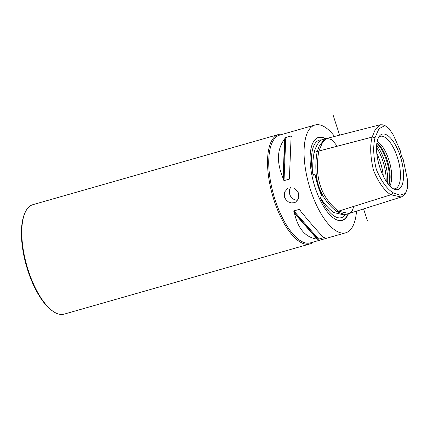<?xml version="1.0" encoding="UTF-8"?>
<svg xmlns="http://www.w3.org/2000/svg" width="429" height="429" viewBox="0 0 429 429"><rect width="100%" height="100%" fill="white"/><g stroke="black" fill="none" stroke-linecap="round" stroke-linejoin="round"><path stroke-width="0.64" d="M290.771 187.28A8.006 7.32 -118.8 0 0 289.752 194.391A8.006 7.32 -118.8 0 0 297.844 200.209M298.707 193.2L298.756 198.402L295.694 202.123L294.31 202.692L291.388 202.906L288.492 201.957L286.089 199.973L284.577 197.238L284.69 191.945L287.982 188.1L294.315 187.999L298.707 193.2M309.894 243.945L64.152 314.141A56.923 22.576 -105.9 0 1 53.239 311.449A56.923 22.576 -105.9 0 1 26.812 265.61A56.923 22.576 -105.9 0 1 25.038 212.72A56.923 22.576 -105.9 0 1 30.99 205.453A56.923 22.576 -105.9 0 1 32.883 204.671L278.625 134.475A56.923 22.576 74.1 0 0 276.732 135.258A56.923 22.576 74.1 0 0 273.284 197.876A56.923 22.576 74.1 0 0 309.894 243.945A56.923 22.576 74.1 0 0 311.792 243.163A56.923 22.576 74.1 0 0 313.476 241.999M25.038 212.72L24.619 213.674A56.038 22.222 74.1 0 0 26.367 265.733A56.038 22.222 74.1 0 0 52.381 310.859L53.239 311.449M282.695 134.239A56.923 22.576 74.1 0 0 278.625 134.475M334.577 136.443A56.038 22.222 74.1 0 0 314.988 125.016L279.654 135.108A56.038 22.222 74.1 0 0 277.788 135.875A56.038 22.222 74.1 0 0 274.394 197.517A56.038 22.222 74.1 0 0 310.435 242.868L345.769 232.775A56.038 22.222 74.1 0 0 347.635 232.003A56.038 22.222 74.1 0 0 356.504 211.154M376.839 143.318A25.558 10.135 -105.9 0 1 386.502 160.462A25.558 10.135 -105.9 0 1 388.62 184.567M378.796 137.023A27.241 10.805 -105.9 0 1 379.054 136.851A27.241 10.805 -105.9 0 1 397.361 157.207A27.241 10.805 -105.9 0 1 393.919 188.883A27.241 10.805 -105.9 0 1 393.608 188.873M379.831 167.471A28.781 11.411 -105.9 0 1 379.654 135.832A28.781 11.411 -105.9 0 1 400.262 156.231A28.781 11.411 -105.9 0 1 394.964 189.43A28.781 11.411 -105.9 0 1 379.831 167.471M389.87 185.961A24.903 9.878 74.1 0 0 388.835 159.856A24.903 9.878 74.1 0 0 377.161 141.473M376.914 142.803A24.903 9.878 -105.9 0 1 387.269 160.307A24.903 9.878 -105.9 0 1 388.953 184.958M325.504 138.765L327.086 138.363L322.699 142.128L318.811 151.046C314.296 177.166 320.812 197.222 338.358 211.207L390.878 194.782L401.26 197.034L403.694 195.463L405.469 193.484L399.737 195.168L393.05 192.782C386.765 188.814 381.193 181.022 376.319 169.401C373.305 156.757 372.898 146.123 375.085 137.494L378.952 128.775L384.969 125.558L389.226 128.78L393.377 135.092L400.461 151.094A8.896 3.529 -105.9 0 0 403.233 159.626L407.352 179.199L407.55 187.929L405.469 193.484M384.969 125.558L382.416 124.818L380.153 124.764L375.375 129.306L372.136 137.092C369.846 145.694 370.302 156.778 373.498 170.345C378.748 182.781 384.545 190.926 390.878 194.782L393.05 192.782M375.085 137.494L372.136 137.092L317.219 151.464C316.012 158.097 313.969 174.308 319.621 188.674C324.689 202.107 334.271 209.642 336.786 211.695L344.01 214.237L347.613 213.958M345.565 214.505A40.294 15.98 -105.9 0 1 320.12 197.142C323.482 202.912 327.992 208.044 333.644 212.553L336.749 211.663M333.644 212.553L344.144 214.908L346.557 214.221M320.12 197.142C322.329 199.512 322.442 196.755 321.798 195.908L315.32 175.965C315.031 173.595 313.149 173.354 313.17 175.751A40.294 15.98 -105.9 0 1 321.718 139.929L321.729 140.036M324.785 139.017L321.718 139.929C318.892 141.12 316.35 145.275 314.098 152.392L317.213 151.507M314.098 152.392C312.644 160.811 312.333 168.597 313.17 175.751M325.509 138.771L324.362 139.227L319.155 146.241L317.219 151.464M353.834 206.365L352.145 211.127L349.002 213.519L338.352 211.207L336.786 211.695M348.428 213.701A43.163 17.117 -105.9 0 1 343.667 219.804A43.163 17.117 -105.9 0 1 333.96 218.356A43.163 17.117 -105.9 0 1 313.915 183.596A43.163 17.117 -105.9 0 1 312.575 143.495A43.163 17.117 -105.9 0 1 325.675 138.723M314.988 125.016A56.038 22.222 74.1 0 0 313.122 125.783A56.038 22.222 74.1 0 0 309.727 187.425A56.038 22.222 74.1 0 0 345.769 232.775M289.478 176.287A56.038 22.222 74.1 0 0 289.763 177.826L289.511 179.059L284.014 180.63L283.328 179.665A56.038 22.222 -105.9 0 1 283.038 178.126L284.652 138.948A56.038 22.222 -105.9 0 1 285.033 138.17L285.789 137.5L291.286 135.929L291.473 136.331A56.038 22.222 74.1 0 0 291.093 137.108L289.478 176.287L291.093 137.108M291.248 136.771L291.286 135.929L291.473 136.331M283.038 178.126C276.432 162.248 276.973 149.185 284.652 138.948M294.487 213.358A56.038 22.222 -105.9 0 1 293.838 212.023L293.854 210.918L299.351 209.347L300.279 210.183A56.038 22.222 74.1 0 0 300.927 211.518C311.98 224.957 319.551 233.553 323.648 237.317A56.038 22.222 74.1 0 0 324.345 237.5L317.905 239.339A56.038 22.222 -105.9 0 1 317.213 239.151L294.487 213.358C298.096 228.92 305.673 237.521 317.213 239.151M401.26 197.034L349.018 213.513L338.352 211.207C320.812 197.222 314.296 177.166 318.811 151.046L322.688 142.144L327.064 138.369L331.939 139.72L337.312 146.203M367.524 221.064L363.577 208.923M339.612 135.151L333.011 114.843M376.651 145.002A28.464 11.288 -105.9 0 1 384.448 160.778A28.464 11.288 -105.9 0 1 387.569 183.237M376.528 147.431A28.464 11.288 -105.9 0 1 382.92 161.213A28.464 11.288 -105.9 0 1 386.18 181.231M376.796 153.362A27.418 10.875 -105.9 0 1 380.33 162.055A27.418 10.875 -105.9 0 1 383.274 176.056M321.798 195.908A40.46 16.045 -105.9 0 1 315.32 175.965M348.096 213.803A42.975 17.042 -105.9 0 1 343.441 219.675A42.975 17.042 -105.9 0 1 333.864 218.291M312.526 143.597A42.975 17.042 -105.9 0 1 316.972 138.213A42.975 17.042 -105.9 0 1 325.311 138.824M283.328 179.665L285.033 138.17M284.014 180.63L285.789 137.5M289.511 179.059L289.596 176.941M317.905 239.339L293.838 212.023M318.87 239.312L293.854 210.918M300.504 210.66L299.351 209.347M327.086 138.363L380.153 124.764M347.458 214.007L349.018 213.513"/></g></svg>
